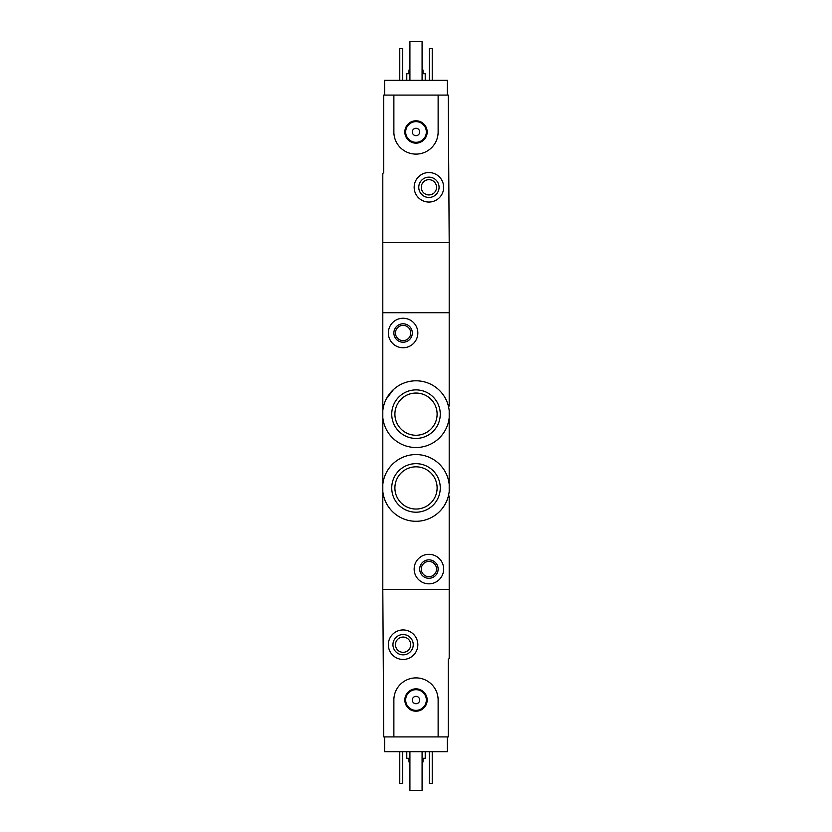 <?xml version="1.0" encoding="UTF-8"?>
<svg xmlns="http://www.w3.org/2000/svg" width="832" height="832" viewBox="0 0 832 832"><rect width="100%" height="100%" fill="white"/><g stroke="black" fill="none" stroke-linecap="round" stroke-linejoin="round"><path stroke-width="1.25" d="M449.197 422.271L449.197 417.664A33.384 33.384 0 0 1 382.803 417.664L382.803 410.654A33.384 33.384 0 0 1 449.197 410.654L449.197 491.431A33.384 33.384 0 0 1 382.803 491.431L382.803 484.422A33.384 33.384 0 0 1 449.197 484.422L449.197 479.814M393.64 389.366L386.277 398.965M391.737 487.926A24.263 24.263 0 0 1 416 463.663A24.263 24.263 0 0 1 440.263 487.926A24.263 24.263 0 0 1 416 512.2A24.263 24.263 0 0 1 391.737 487.926M391.737 414.159A24.263 24.263 0 0 1 416 389.886A24.263 24.263 0 0 1 440.263 414.159A24.263 24.263 0 0 1 416 438.422A24.263 24.263 0 0 1 391.737 414.159M449.197 496.049L449.197 658.528L448.271 659.454L448.271 736.913L438.131 736.913L438.131 700.024A22.131 22.131 0 0 0 416 677.893A22.131 22.131 0 0 0 393.869 700.024L393.869 736.913L383.729 736.913L382.803 589.368L449.197 589.368L382.803 589.368L382.803 491.431M382.803 410.654L382.803 173.472L383.729 172.546L383.729 95.087L393.869 95.087L393.869 131.976A22.131 22.131 0 0 0 416 154.107A22.131 22.131 0 0 0 438.131 131.976L438.131 95.087L448.271 95.087L449.197 242.632L382.803 242.632L449.197 242.632L449.197 312.718L382.803 312.718L449.197 312.718L449.197 406.037M382.803 417.664L382.803 484.422M449.197 459.16L449.197 442.926M414.159 569.078A14.758 14.758 0 0 1 436.29 556.306A14.758 14.758 0 0 1 436.29 581.859A14.758 14.758 0 0 1 414.159 569.078M419.692 569.078A9.225 9.225 0 0 1 433.524 561.09A9.225 9.225 0 0 1 433.524 577.065A9.225 9.225 0 0 1 419.692 569.078M421.283 569.078A7.623 7.623 0 0 1 432.723 562.474A7.623 7.623 0 0 1 432.723 575.682A7.623 7.623 0 0 1 421.283 569.078M437.112 487.926A21.112 21.112 0 0 0 405.444 469.654A21.112 21.112 0 0 0 405.444 506.21A21.112 21.112 0 0 0 437.112 487.926M437.112 414.159A21.112 21.112 0 0 0 405.444 395.876A21.112 21.112 0 0 0 405.444 432.432A21.112 21.112 0 0 0 437.112 414.159M388.336 333.008A14.758 14.758 0 0 1 410.467 320.226A14.758 14.758 0 0 1 410.467 345.779A14.758 14.758 0 0 1 388.336 333.008M393.869 333.008A9.225 9.225 0 0 1 407.701 325.021A9.225 9.225 0 0 1 407.701 340.995A9.225 9.225 0 0 1 393.869 333.008M395.46 333.008A7.623 7.623 0 0 1 406.9 326.404A7.623 7.623 0 0 1 406.9 339.612A7.623 7.623 0 0 1 395.46 333.008M447.356 736.913L447.356 751.67L384.644 751.67L384.644 736.913M408.99 758.306L408.99 761.998L409.916 761.998M422.084 761.998L423.01 761.998L423.01 758.306M406.775 751.67L406.775 758.306L409.916 758.306M422.084 758.306L425.225 758.306L425.225 751.67M432.234 751.67L432.234 783.39L429.281 783.39L429.281 751.67M402.719 751.67L402.719 783.39L399.766 783.39L399.766 751.67M388.336 644.696A14.758 14.758 0 0 1 410.467 631.925A14.758 14.758 0 0 1 410.467 657.478A14.758 14.758 0 0 1 388.336 644.696M392.943 644.696A10.14 10.14 0 0 1 408.158 635.908A10.14 10.14 0 0 1 408.158 653.484A10.14 10.14 0 0 1 392.943 644.696M395.46 644.696A7.623 7.623 0 0 1 406.9 638.092A7.623 7.623 0 0 1 406.9 651.3A7.623 7.623 0 0 1 395.46 644.696M422.084 751.67L422.084 790.4L409.916 790.4L409.916 751.67M393.869 736.913L438.131 736.913M404.82 700.024A11.18 11.18 0 0 1 421.595 690.342A11.18 11.18 0 0 1 421.595 709.706A11.18 11.18 0 0 1 404.82 700.024M412.308 700.024A3.692 3.692 0 0 1 417.841 696.831A3.692 3.692 0 0 1 417.841 703.227A3.692 3.692 0 0 1 412.308 700.024M405.673 700.024A10.327 10.327 0 0 1 421.169 691.08A10.327 10.327 0 0 1 421.169 708.968A10.327 10.327 0 0 1 405.673 700.024M384.644 95.087L384.644 80.33L447.356 80.33L447.356 95.087M423.01 73.694L423.01 70.002L422.084 70.002M409.916 70.002L408.99 70.002L408.99 73.694M425.225 80.33L425.225 73.694L422.084 73.694M409.916 73.694L406.775 73.694L406.775 80.33M399.766 80.33L399.766 48.61L402.719 48.61L402.719 80.33M429.281 80.33L429.281 48.61L432.234 48.61L432.234 80.33M443.664 187.304A14.758 14.758 0 0 1 421.533 200.075A14.758 14.758 0 0 1 421.533 174.522A14.758 14.758 0 0 1 443.664 187.304M439.057 187.304A10.14 10.14 0 0 1 423.842 196.092A10.14 10.14 0 0 1 423.842 178.516A10.14 10.14 0 0 1 439.057 187.304M436.54 187.304A7.623 7.623 0 0 1 425.1 193.908A7.623 7.623 0 0 1 425.1 180.7A7.623 7.623 0 0 1 436.54 187.304M409.916 80.33L409.916 41.6L422.084 41.6L422.084 80.33M438.131 95.087L393.869 95.087M427.18 131.976A11.18 11.18 0 0 1 410.405 141.658A11.18 11.18 0 0 1 410.405 122.294A11.18 11.18 0 0 1 427.18 131.976M419.692 131.976A3.692 3.692 0 0 1 414.159 135.169A3.692 3.692 0 0 1 414.159 128.773A3.692 3.692 0 0 1 419.692 131.976M426.327 131.976A10.327 10.327 0 0 1 410.831 140.92A10.327 10.327 0 0 1 410.831 123.032A10.327 10.327 0 0 1 426.327 131.976"/></g></svg>

